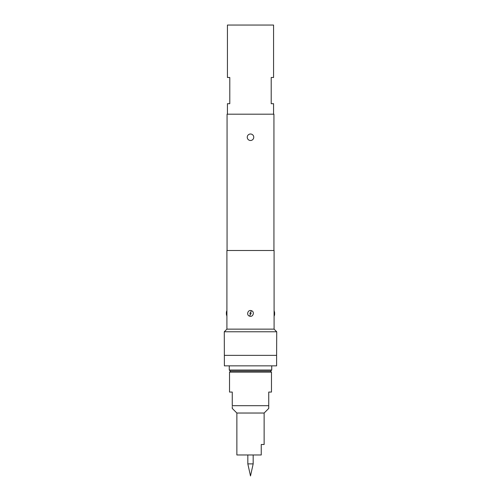 <?xml version="1.0" encoding="UTF-8"?>
<svg xmlns="http://www.w3.org/2000/svg" width="501" height="501" viewBox="0 0 501 501"><rect width="100%" height="100%" fill="white"/><g stroke="black" fill="none" stroke-linecap="round" stroke-linejoin="round"><path stroke-width="0.75" d="M250.5 140.499A3.25 3.25 0 0 1 247.25 137.249A3.25 3.25 0 0 1 250.5 133.999A3.25 3.25 0 0 1 253.75 137.249A3.25 3.25 0 0 1 250.5 140.499M253.174 454.977L253.174 463.888L247.826 463.888L247.826 454.977M247.826 463.888L250.5 475.95L253.174 463.888M230.579 371.091L229.527 372.137L271.473 372.137L270.421 371.091M271.473 372.137L271.473 392.064L268.743 392.064L268.743 408.421L268.743 405.691L232.257 405.691L232.257 392.064L229.527 392.064L229.527 372.137M261.246 444.493L264.133 444.493L261.246 444.493L261.246 454.977L236.867 454.977L236.867 413.031L264.133 413.031L268.743 408.421M236.867 413.031L232.257 408.421L232.257 406.587M264.133 444.493L264.133 413.031M230.316 371.091L229.264 370.039L271.736 370.039L270.684 371.091L230.316 371.091M271.736 365.849L271.736 370.039M229.264 365.849L229.264 370.039M273.571 114.184L273.571 103.694L271.21 103.694L271.21 77.48L273.571 77.48L273.571 25.05L227.429 25.05L227.429 77.48L229.79 77.48L229.79 103.694L227.429 103.694L227.429 114.184M274.091 310.545L274.091 250.5L226.909 250.5L226.909 329.144L274.091 329.144L274.091 310.545L274.617 312.574M274.617 312.599L274.617 314.233L274.617 312.599M226.383 314.177L226.383 312.599A4.196 3.945 180 0 1 226.922 310.664M249.68 316.169C246.041 315.298 247.801 309.424 251.327 310.664C254.965 311.553 253.193 317.39 249.68 316.169L250.375 314.233C251.22 313.876 251.302 313.332 250.625 312.599C249.78 312.956 249.698 313.501 250.375 314.233M274.091 329.144L276.715 331.768L224.285 331.768L224.392 365.849L276.608 365.849L276.608 355.359L224.392 355.359M276.715 331.768L276.608 355.359M226.909 329.144L224.285 331.768M227.066 250.5L227.066 114.184L273.934 114.184L273.934 250.5M232.257 407.657L232.257 408.14M274.078 316.169A4.196 3.952 -0 0 0 274.617 314.233M251.327 310.664L250.625 312.599M226.909 310.545L226.383 312.574M226.909 316.288L226.383 314.259M274.091 316.288L274.617 314.259"/></g></svg>
